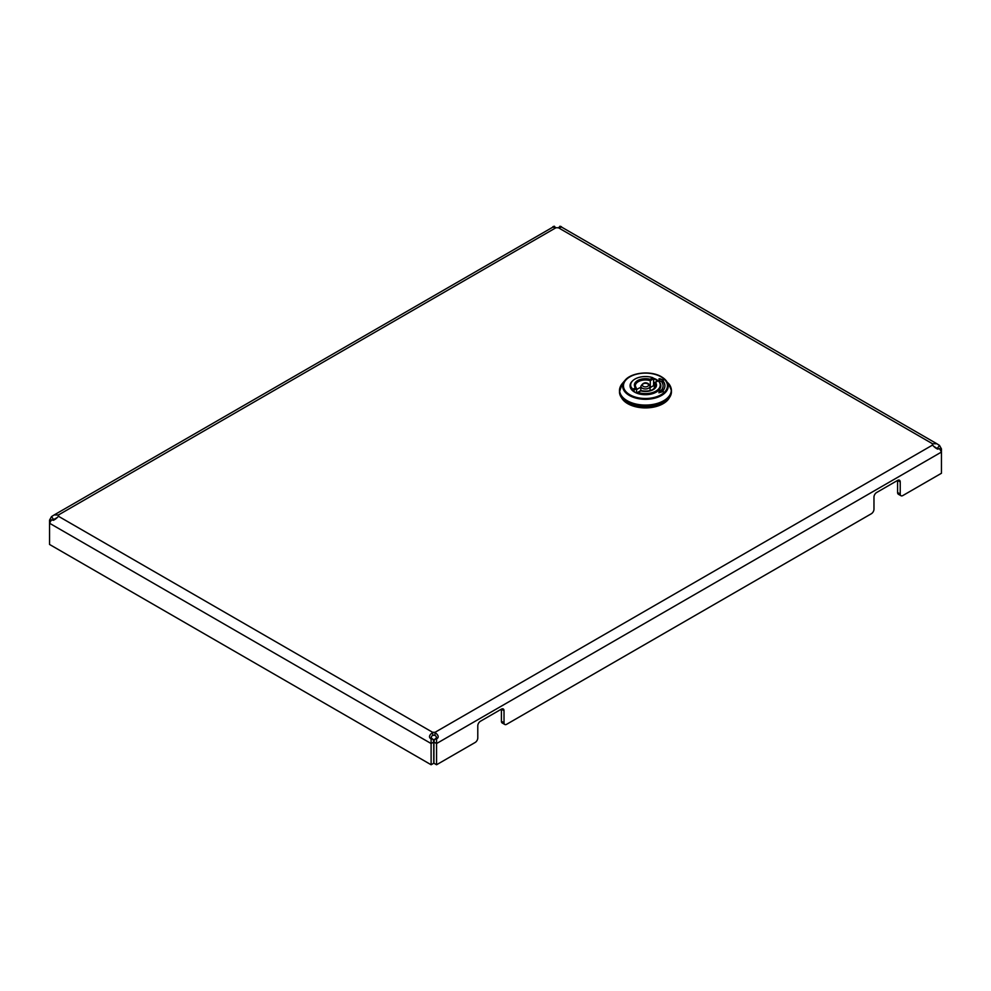 <?xml version="1.0" encoding="UTF-8"?>
<svg xmlns="http://www.w3.org/2000/svg" width="991" height="991" viewBox="0 0 991 991"><rect width="100%" height="100%" fill="white"/><g stroke="black" fill="none" stroke-linecap="round" stroke-linejoin="round"><path stroke-width="1.49" d="M940.248 449.604L941.45 448.911L939.493 445.393L936.829 443.733L932.568 443.782A3.716 2.143 0 0 0 932.395 444.426A3.716 2.143 0 0 0 932.568 445.058C935.393 448.378 937.709 449.542 939.493 448.564L941.45 452.057L941.45 473.264L902.838 495.55A3.716 2.143 120 0 1 900.992 495.735L898.366 494.224A3.716 2.143 -60 0 1 897.598 492.527L897.598 480.4L876.601 492.527A3.716 2.143 -60 0 0 873.975 497.061L873.975 509.188A3.716 2.143 120 0 1 871.362 513.734L506.649 724.285A3.716 2.143 120 0 1 504.791 724.471L502.177 722.959A3.716 2.143 -60 0 1 501.409 721.262L501.409 709.147A3.716 2.143 120 0 0 501.409 709.135L480.412 721.262A3.716 2.143 -60 0 0 477.786 725.808L477.786 737.923A3.716 2.143 120 0 1 475.16 742.47L436.56 764.755L436.56 743.547L433.934 742.036L434.442 739.422C436.82 738.06 436.981 736.709 434.95 735.396A3.716 2.143 0 0 0 432.733 735.396L432.733 732.361C429.066 735.198 428.521 737.378 431.097 738.914L433.24 739.422L433.748 742.036L433.748 763.243L431.122 764.755L49.55 544.455L49.55 523.248L51.507 519.755L52.288 520.102M54.22 514.911L554.415 226.245C551.826 226.766 552.371 227.236 556.05 227.682A3.716 2.143 0 0 0 558.267 227.682C561.934 227.249 562.479 226.766 559.903 226.245L559.023 227.472M53.65 520.275L51.507 519.755C53.254 520.77 55.558 519.594 58.432 516.261A3.716 2.143 0 0 0 58.605 515.617A3.716 2.143 0 0 0 58.432 514.986L54.171 514.936L51.507 516.596L53.65 519.581L53.08 520.139M941.45 448.911L941.45 452.057L436.56 743.547L436.585 738.914C439.174 737.415 438.629 735.235 434.95 732.361A3.716 2.143 0 0 0 432.733 732.361L58.432 516.261L58.432 514.986L556.05 227.682M558.267 227.682L932.568 443.782L932.568 445.058L434.95 732.361L434.95 735.396M436.585 738.914L434.442 739.422M938.725 448.886L937.35 449.084M433.934 742.036L433.934 763.243L436.56 764.755M501.409 709.135A3.716 2.143 -60 0 1 503.255 708.961A3.716 2.143 -60 0 1 504.023 710.658L501.409 709.147M501.409 721.262L504.023 722.773L504.023 710.658M504.023 722.773A3.716 2.143 120 0 0 504.791 724.471M897.598 480.4A3.716 2.143 -60 0 1 899.444 480.214A3.716 2.143 -60 0 1 900.224 481.923L897.598 480.4M897.598 492.527L900.224 494.038L900.224 481.923M900.224 494.038A3.716 2.143 120 0 0 900.992 495.735M554.415 226.245L555.282 227.459M57.106 517.624L53.65 519.581M51.507 516.596L49.55 520.114L50.752 520.808M49.55 520.114L49.55 523.248L431.122 743.547L433.748 742.036M432.733 735.396C430.689 736.685 430.85 738.035 433.24 739.422M431.097 738.914L431.122 764.755M561.439 227.013L559.903 226.245M937.92 448.935L933.869 446.421M939.493 445.393L937.35 448.378M663.289 391.544L658.916 392.733M659.845 390.776L660.663 390.578L658.953 392.795M663.078 385.957A17.627 10.17 180 0 1 663.078 386.106L663.078 385.796A17.627 10.17 180 0 0 661.133 381.163L659.981 381.275L658.904 378.946L659.758 378.673L658.953 379.107M663.289 380.358L662.731 380.916A19.486 11.248 0 0 1 664.924 385.957M663.103 380.247L659.758 378.983M663.078 386.106A17.627 10.17 180 0 1 661.133 390.739L660.663 390.578M663.078 391.42L662.731 390.987A19.486 11.248 0 0 0 664.924 385.796A19.486 11.248 0 0 0 662.731 380.606M659.845 390.466L658.916 392.572M663.103 379.937L659.758 378.673M663.078 385.796A17.627 10.17 180 0 1 661.133 390.442L660.663 390.281M622.274 383.567A25.828 14.915 0 0 0 627.179 400.711A25.828 14.915 0 0 0 660.489 402.284A25.828 14.915 0 0 0 668.628 383.567L661.455 376.778C651.198 370.448 631.329 372.294 625.024 380.346A22.768 13.143 180 0 1 661.554 376.865A22.768 13.143 180 0 1 665.878 380.346A22.768 13.143 180 0 1 658.705 396.846A22.768 13.143 180 0 1 629.347 395.446A22.768 13.143 180 0 1 625.024 380.346L622.274 383.567L619.474 391.866A25.977 15.001 0 0 0 627.08 402.47A25.977 15.001 0 0 0 655.385 405.715A25.977 15.001 0 0 0 671.427 391.866L671.427 390.565A25.977 15.001 180 0 1 655.385 404.415A25.977 15.001 180 0 1 627.08 401.169A25.977 15.001 180 0 1 619.474 390.565A25.977 15.001 180 0 1 620.081 387.332M669.433 397.614A25.048 14.456 180 0 1 627.737 403.671A25.048 14.456 180 0 1 621.468 397.614M636.594 392.981L636.532 388.621L635.404 387.766A11.074 6.392 180 0 1 637.622 380.556A11.074 6.392 180 0 1 650.108 379.28L652.846 377.695L653.639 378.748L653.552 385.648A14.555 8.399 180 0 1 654.32 385.97M632.654 389.352L633.175 390.565L636.532 388.621L635.404 387.766L632.654 389.352A14.778 8.535 180 0 1 630.672 385.226A14.778 8.535 180 0 1 637.956 377.72A14.778 8.535 180 0 1 652.846 377.695M653.639 378.748L650.282 380.68L650.108 379.28M637.473 392.486L640.669 390.64C649.241 391.879 654.209 390.293 655.596 385.871A10.145 5.859 0 0 0 654.357 383.034L655.497 382.39A11.074 6.392 180 0 1 653.28 389.599A11.074 6.392 180 0 1 640.793 390.875L638.043 392.461A14.778 8.535 180 0 0 660.229 385.226A14.778 8.535 180 0 0 658.235 380.804L654.357 383.034L654.295 388.46M636.346 388.199L635.305 385.871A10.145 5.859 0 0 1 650.282 380.68L650.294 387.531A10.071 5.81 0 0 0 650.059 387.456M640.843 387.456A10.071 5.81 0 0 0 636.556 389.897M650.294 387.531L653.552 385.648M653.49 378.215A15.398 8.894 180 0 1 656.339 379.516A15.398 8.894 180 0 1 658.036 380.68M658.532 381.114A15.398 8.894 180 0 1 655.014 392.77A15.398 8.894 180 0 1 634.562 392.089A15.398 8.894 180 0 1 632.357 381.114M656.178 392.176A15.026 8.671 0 0 0 660.477 386.118A15.026 8.671 0 0 0 660.179 384.384M657.504 380.916A15.026 8.671 0 0 0 656.079 379.974A15.026 8.671 0 0 0 653.639 378.835M670.808 387.332A25.977 15.001 180 0 1 671.427 390.565L668.628 383.567M629.904 394.777A21.975 12.685 0 0 0 660.997 394.777A21.975 12.685 0 0 0 660.997 376.828A21.975 12.685 0 0 0 629.904 376.828A21.975 12.685 0 0 0 629.904 394.777M630.722 384.384A15.026 8.671 0 0 0 630.425 386.118A15.026 8.671 0 0 0 634.562 392.089M635.305 385.871A10.145 5.859 0 0 0 635.987 387.927M640.855 386.267C642.948 382.761 645.463 381.919 648.387 383.74L650.046 386.267A4.596 2.651 180 0 1 648.696 388.162A4.596 2.651 180 0 1 642.205 388.162A4.596 2.651 180 0 1 640.855 386.267L640.805 390.677M643.246 386.354A3.109 1.796 0 0 0 647.643 386.354A3.109 1.796 0 0 0 647.643 383.814A3.109 1.796 0 0 0 643.246 383.814A3.109 1.796 0 0 0 643.246 386.354M561.426 227.001L936.829 443.733M630.425 386.118L634.748 392.064C643.394 397.701 661.344 393.192 660.477 386.118M654.692 382.538L657.888 380.693M660.142 387.865L660.229 385.226M630.747 387.865L630.672 385.226M650.046 386.267L650.084 390.677"/></g></svg>
